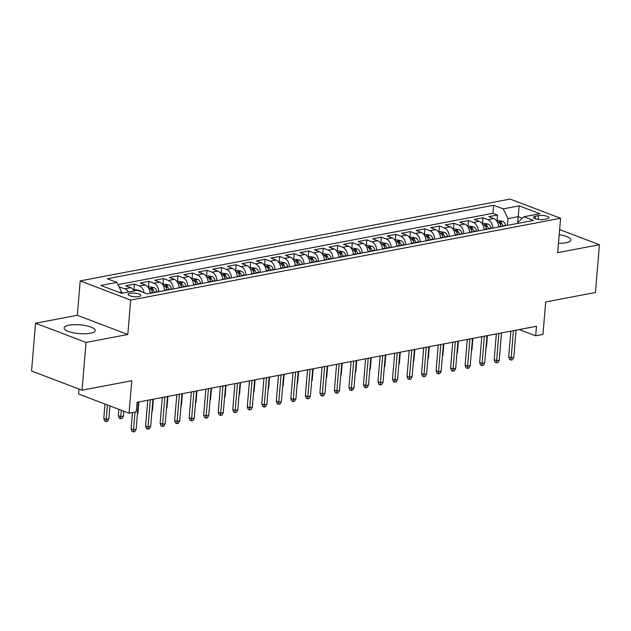 <?xml version="1.0" encoding="UTF-8"?>
<svg xmlns="http://www.w3.org/2000/svg" width="631" height="631" viewBox="0 0 631 631"><rect width="100%" height="100%" fill="white"/><g stroke="black" fill="none" stroke-linecap="round" stroke-linejoin="round"><path stroke-width="0.95" d="M90.32 333.286A15.594 4.409 4.8 0 0 95.218 330.541A15.594 4.409 4.8 0 0 86.021 325.691A15.594 4.409 4.8 0 0 69.039 325.194A15.594 4.409 4.8 0 0 64.141 327.931A15.594 4.409 4.8 0 0 73.338 332.789A15.594 4.409 4.8 0 0 90.32 333.286M558.482 243.298A15.594 4.409 4.8 0 0 565.968 242.761A15.594 4.409 4.8 0 0 570.866 240.025A15.594 4.409 4.8 0 0 559.2 234.732M138.891 296.586A6.397 1.806 4.8 0 0 140.902 295.458A6.397 1.806 4.8 0 0 137.124 293.47A6.397 1.806 4.8 0 0 130.16 293.265A6.397 1.806 4.8 0 0 128.148 294.385A6.397 1.806 4.8 0 0 131.926 296.381A6.397 1.806 4.8 0 0 138.891 296.586M78.985 389.043L78.567 394.012L129.047 413.218L136.304 411.83L137.108 402.278L536.508 326.266L535.703 335.818L542.968 334.438L545.697 301.957L595.435 292.492L599.45 244.725L559.634 229.581M35.565 323.23L31.55 370.996L82.03 390.203L86.037 342.436L127.793 334.485L130.688 300.096L80.208 280.89L77.313 315.287L35.565 323.23L86.037 342.436M130.688 300.096L560.58 218.279L510.1 199.081L80.208 280.89M498.648 227.026A7.998 5.379 -100.8 0 0 493.797 218.563L488.82 216.67L497.536 215.013L497.047 220.85M492.843 228.13A7.998 5.379 -100.8 0 0 487.992 219.667L483.015 217.774L482.518 223.611M483.015 217.774L474.299 219.43L479.276 221.323A7.998 5.379 -100.8 0 1 484.127 229.794M469.598 232.555A7.998 5.379 -100.8 0 0 464.755 224.092L459.77 222.199L468.486 220.542L467.997 226.379M455.077 235.324A7.998 5.379 -100.8 0 0 450.226 226.852L445.249 224.959L453.965 223.303L453.476 229.14M440.556 238.084A7.998 5.379 -100.8 0 0 435.705 229.621L430.728 227.728L439.444 226.064L438.947 231.908M426.028 240.845A7.998 5.379 -100.8 0 0 421.185 232.382L416.2 230.489L424.915 228.832L424.426 234.669M411.507 243.613A7.998 5.379 -100.8 0 0 406.656 235.15L401.679 233.249L410.395 231.593L409.905 237.437M396.986 246.374A7.998 5.379 -100.8 0 0 392.135 237.911L387.158 236.018L395.874 234.361L395.377 240.198M382.457 249.142A7.998 5.379 -100.8 0 0 377.614 240.679L372.629 238.778L381.345 237.122L380.856 242.959M367.936 251.903A7.998 5.379 -100.8 0 0 363.085 243.44L358.108 241.547L366.824 239.89L366.335 245.727M353.415 254.672A7.998 5.379 -100.8 0 0 348.564 246.2L343.587 244.307L352.295 242.651L351.806 248.488M338.886 257.432A7.998 5.379 -100.8 0 0 334.044 248.969L329.059 247.076L337.774 245.412L337.285 251.256M324.366 260.201A7.998 5.379 -100.8 0 0 319.515 251.73L314.538 249.837L323.253 248.18L322.764 254.017M309.845 262.961A7.998 5.379 -100.8 0 0 304.994 254.498L300.017 252.605L308.725 250.941L308.236 256.785M295.316 265.722A7.998 5.379 -100.8 0 0 290.473 257.259L285.488 255.366L294.204 253.709L293.715 259.546M280.795 268.49A7.998 5.379 -100.8 0 0 275.944 260.027L270.967 258.126L279.683 256.47L279.194 262.307M266.274 271.251A7.998 5.379 -100.8 0 0 261.423 262.788L256.446 260.895L265.154 259.238L264.665 265.075M251.745 274.02A7.998 5.379 -100.8 0 0 246.902 265.548L241.918 263.655L250.633 261.999L250.144 267.836M237.224 276.78A7.998 5.379 -100.8 0 0 232.374 268.317L227.397 266.424L236.112 264.76L235.623 270.604M222.704 279.549A7.998 5.379 -100.8 0 0 217.853 271.078L212.876 269.185L221.584 267.528L221.095 273.365M208.175 282.309A7.998 5.379 -100.8 0 0 203.332 273.846L198.347 271.953L207.063 270.289L206.574 276.133M193.654 285.07A7.998 5.379 -100.8 0 0 188.803 276.607L183.826 274.714L192.542 273.057L192.053 278.894M179.133 287.839A7.998 5.379 -100.8 0 0 174.282 279.375L169.305 277.474L178.013 275.818L177.524 281.655M164.604 290.599A7.998 5.379 -100.8 0 0 159.761 282.136L154.776 280.243L163.492 278.587L163.003 284.423M150.083 293.368A7.998 5.379 -100.8 0 0 145.233 284.896L140.256 283.003L148.971 281.347L148.482 287.184M134.158 290.946A7.998 5.379 -100.8 0 0 130.712 287.665L125.735 285.772L134.442 284.108L133.953 289.952M538.558 215.621L535.364 216.228A6.2 1.751 4.8 0 0 533.416 217.316A6.2 1.751 4.8 0 0 537.068 219.249A6.2 1.751 4.8 0 0 543.819 219.446L547.014 218.839A6.2 1.751 4.8 0 0 548.962 217.742A6.2 1.751 4.8 0 0 545.302 215.818A6.2 1.751 4.8 0 0 538.558 215.621L538.235 219.446M517.601 223.421L518.169 216.662L508.002 218.602L503.191 208.877L493.639 205.249L107.309 278.768L116.861 282.404L100.881 285.441L121.625 293.328L137.597 290.292L147.149 293.92L533.479 220.4L523.927 216.764L517.83 222.333L517.736 223.398M503.191 208.877L519.163 205.84L539.899 213.728L523.927 216.764M497.536 215.013L492.961 213.27L117.965 284.636M128.345 292.05A7.998 5.379 79.2 0 0 124.899 288.769L119.149 287.026M134.442 284.108L139.427 286.009A7.998 5.379 79.2 0 1 144.089 292.76M148.971 281.347L153.948 283.24A7.998 5.379 79.2 0 1 158.799 291.703M163.492 278.587L168.469 280.479A7.998 5.379 79.2 0 1 173.32 288.943M178.013 275.818L182.998 277.711A7.998 5.379 79.2 0 1 187.841 286.182M192.542 273.057L197.519 274.95A7.998 5.379 79.2 0 1 202.37 283.414M207.063 270.289L212.04 272.182A7.998 5.379 79.2 0 1 216.89 280.653M221.584 267.528L226.568 269.421A7.998 5.379 79.2 0 1 231.411 277.885M236.112 264.76L241.089 266.661A7.998 5.379 79.2 0 1 245.94 275.124M250.633 261.999L255.61 263.892A7.998 5.379 79.2 0 1 260.461 272.355M265.154 259.238L270.139 261.131A7.998 5.379 79.2 0 1 274.982 269.595M279.683 256.47L284.66 258.363A7.998 5.379 79.2 0 1 289.511 266.834M294.204 253.709L299.181 255.602A7.998 5.379 79.2 0 1 304.032 264.066M308.725 250.941L313.71 252.834A7.998 5.379 79.2 0 1 318.552 261.305M323.253 248.18L328.23 250.073A7.998 5.379 79.2 0 1 333.081 258.536M337.774 245.412L342.751 247.313A7.998 5.379 79.2 0 1 347.602 255.776M352.295 242.651L357.28 244.544A7.998 5.379 79.2 0 1 362.123 253.007M366.824 239.89L371.801 241.783A7.998 5.379 79.2 0 1 376.652 250.247M381.345 237.122L386.33 239.015A7.998 5.379 79.2 0 1 391.173 247.486M395.874 234.361L400.851 236.254A7.998 5.379 79.2 0 1 405.694 244.718M410.395 231.593L415.372 233.486A7.998 5.379 79.2 0 1 420.222 241.957M424.915 228.832L429.9 230.725A7.998 5.379 79.2 0 1 434.743 239.188M439.444 226.064L444.421 227.965A7.998 5.379 79.2 0 1 449.272 236.428M453.965 223.303L458.942 225.196A7.998 5.379 79.2 0 1 463.793 233.659M468.486 220.542L473.471 222.435A7.998 5.379 79.2 0 1 478.314 230.899M507.434 225.354L508.002 218.602M129.047 413.218L131.776 380.73L82.03 390.203M560.58 218.279L557.694 252.668L599.45 244.725M519.234 329.556L535.703 335.818M522.31 218.239L518.169 216.662L519.163 205.84M121.578 293.312L121.673 292.121L119.519 292.532M492.961 213.27L493.639 205.249M119.922 286.876L119.795 288.335M116.861 282.404L121.673 292.121M127.793 334.485L77.313 315.287M510.858 331.149L508.689 356.957L511.149 357.895L513.437 330.66M513.76 357.398L512.427 359.78L510.976 360.056L511.149 357.895L513.76 357.398L516.048 330.163M510.976 360.056L509.611 359.536L508.689 356.957M496.668 220.921L498.514 220.566L502.694 221.331A5.3 3.565 79.2 0 1 505.62 225.322L505.707 225.685M502.954 226.206L502.868 225.851A5.3 3.565 -100.8 0 0 500.943 222.483C499.334 221.883 498.75 221.994 499.2 222.814A5.3 3.565 79.2 0 1 501.124 226.182L501.188 226.363A2.698 1.814 79.2 0 0 501.061 225.945M498.892 222.364L499.2 222.814M486.044 347.097L486.477 347.018L487.432 335.605M486.477 347.018L485.973 347.91M496.337 333.917L494.168 359.725L496.621 360.656L498.908 333.42M499.239 360.159L497.906 362.549L496.447 362.825L496.621 360.656L499.239 360.159L501.527 332.923M496.447 362.825L495.09 362.304L494.168 359.725M481.816 336.678L479.647 362.486L482.1 363.417L484.387 336.189M484.718 362.92L483.378 365.31L481.926 365.586L482.1 363.417L484.718 362.92L487.006 335.692M481.926 365.586L480.562 365.065L479.647 362.486M467.287 339.439L465.118 365.246L467.579 366.185L469.866 338.95M470.19 365.688L468.857 368.07L467.405 368.346L467.579 366.185L470.19 365.688L472.477 338.453M467.405 368.346L466.041 367.834L465.118 365.246M452.766 342.207L450.597 368.015L453.05 368.946L455.337 341.718M455.669 368.449L454.336 370.839L452.877 371.115L453.05 368.946L455.669 368.449L457.956 341.221M452.877 371.115L451.512 370.594L450.597 368.015M482.139 223.69L483.993 223.335L488.173 224.1A5.3 3.565 79.2 0 1 491.099 228.091L491.186 228.446M488.426 228.974L488.339 228.611A5.3 3.565 -100.8 0 0 486.414 225.243C484.813 224.644 484.229 224.754 484.671 225.575A5.3 3.565 79.2 0 1 486.596 228.943L486.659 229.124A2.698 1.814 79.2 0 0 486.54 228.706M484.363 225.125L484.671 225.575M471.523 349.866L471.949 349.779L472.911 338.374M471.949 349.779L471.452 350.67M467.618 226.45L469.464 226.095L473.652 226.86A5.3 3.565 79.2 0 1 476.579 230.851L476.665 231.214M473.905 231.735L473.818 231.38A5.3 3.565 -100.8 0 0 471.893 228.012C470.284 227.405 469.709 227.515 470.15 228.343A5.3 3.565 79.2 0 1 472.075 231.711L472.162 232.066M472.012 231.474A2.698 1.814 79.2 0 1 472.138 231.892L472.177 232.066M469.843 227.894L470.15 228.343M456.994 352.626L457.428 352.548L458.39 341.134M457.428 352.548L456.931 353.439M453.097 229.211L454.943 228.864L459.123 229.621A5.3 3.565 79.2 0 1 462.05 233.612L462.137 233.975M459.384 234.503L459.297 234.14A5.3 3.565 -100.8 0 0 457.372 230.772C455.763 230.173 455.18 230.283 455.629 231.104A5.3 3.565 79.2 0 1 457.554 234.472L457.641 234.835M457.491 234.235A2.698 1.814 79.2 0 1 457.617 234.653L457.656 234.827M455.314 230.654L455.629 231.104M442.473 355.387L442.907 355.308L443.861 343.903M442.907 355.308L442.402 356.2M438.569 231.979L440.422 231.624L444.603 232.389A5.3 3.565 79.2 0 1 447.529 236.38L447.616 236.743M444.855 237.264L444.768 236.901A5.3 3.565 -100.8 0 0 442.844 233.541C441.243 232.934 440.659 233.044 441.101 233.872A5.3 3.565 79.2 0 1 443.025 237.232L443.088 237.414A2.698 1.814 79.2 0 0 442.97 237.004M440.793 233.423L441.101 233.872M427.952 358.156L428.378 358.069L429.34 346.664M428.378 358.069L427.881 358.968M438.245 344.968L436.076 370.776L438.529 371.714L440.817 344.479M441.148 371.217L439.807 373.599L438.356 373.875L438.529 371.714L441.148 371.217L443.427 343.982M438.356 373.875L436.991 373.363L436.076 370.776M424.048 234.74L425.893 234.393L430.074 235.15A5.3 3.565 79.2 0 1 433.008 239.141L433.095 239.504M430.334 240.032L430.247 239.67A5.3 3.565 -100.8 0 0 428.323 236.302C426.714 235.702 426.138 235.813 426.58 236.633A5.3 3.565 79.2 0 1 428.504 240.001L428.567 240.182A2.698 1.814 79.2 0 0 428.441 239.764M426.272 236.183L426.58 236.633M413.423 360.916L413.857 360.837L414.819 349.424M413.857 360.837L413.36 361.729M423.716 347.736L421.547 373.544L424.008 374.475L426.296 347.247M426.619 373.978L425.286 376.368L423.835 376.644L424.008 374.475L426.619 373.978L428.906 346.742M423.835 376.644L422.47 376.123L421.547 373.544M409.196 350.497L407.027 376.305L409.48 377.243L411.767 350.008M412.098 376.746L410.765 379.128L409.306 379.405L409.48 377.243L412.098 376.746L414.386 349.511M409.306 379.405L407.942 378.884L407.027 376.305M394.667 353.265L392.506 379.073L394.959 380.004L397.246 352.768M397.577 379.507L396.236 381.897L394.785 382.173L394.959 380.004L397.577 379.507L399.857 352.272M394.785 382.173L393.421 381.652L392.506 379.073M380.146 356.026L377.977 381.834L380.438 382.765L382.725 355.537M383.049 382.268L381.716 384.658L380.264 384.934L380.438 382.765L383.049 382.268L385.336 355.04M380.264 384.934L378.9 384.413L377.977 381.834M365.625 358.787L363.456 384.594L365.909 385.533L368.196 358.298M368.528 385.036L367.195 387.418L365.735 387.702L365.909 385.533L368.528 385.036L370.815 357.801M365.735 387.702L364.371 387.182L363.456 384.594M409.527 237.508L411.373 237.153L415.553 237.919A5.3 3.565 79.2 0 1 418.479 241.91L418.566 242.272M415.813 242.793L415.719 242.43A5.3 3.565 -100.8 0 0 413.794 239.062C412.193 238.463 411.609 238.573 412.059 239.401A5.3 3.565 79.2 0 1 413.983 242.761L414.07 243.124M413.92 242.533A2.698 1.814 79.2 0 1 414.046 242.943L414.086 243.124M411.743 238.944L412.059 239.401M398.902 363.685L399.336 363.598L400.291 352.193M399.336 363.598L398.831 364.497M394.998 240.269L396.852 239.914L401.032 240.679A5.3 3.565 79.2 0 1 403.958 244.67L404.045 245.033M401.284 245.562L401.198 245.199A5.3 3.565 -100.8 0 0 399.273 241.831C397.672 241.231 397.088 241.342 397.53 242.162A5.3 3.565 79.2 0 1 399.455 245.53L399.541 245.893M399.391 245.293A2.698 1.814 79.2 0 1 399.518 245.711L399.565 245.885M397.222 241.712L397.53 242.162M384.382 366.445L384.807 366.366L385.77 354.953M384.807 366.366L384.311 367.258M380.477 243.038L382.323 242.683L386.503 243.448A5.3 3.565 79.2 0 1 389.437 247.439L389.524 247.794M386.764 248.322L386.677 247.959A5.3 3.565 -100.8 0 0 384.752 244.591C383.143 243.992 382.567 244.102 383.009 244.923A5.3 3.565 79.2 0 1 384.934 248.291L384.997 248.472A2.698 1.814 79.2 0 0 384.871 248.054M382.701 244.473L383.009 244.923M369.853 369.214L370.287 369.127L371.249 357.722M370.287 369.127L369.79 370.026M365.956 245.798L367.802 245.443L371.982 246.208A5.3 3.565 79.2 0 1 374.909 250.199L374.995 250.562M372.243 251.083L372.148 250.728A5.3 3.565 -100.8 0 0 370.223 247.36C368.622 246.753 368.039 246.863 368.488 247.691A5.3 3.565 79.2 0 1 370.405 251.059L370.476 251.241A2.698 1.814 79.2 0 0 370.35 250.822M368.173 247.242L368.488 247.691M355.332 371.974L355.766 371.896L356.72 360.482M355.766 371.896L355.261 372.787M351.428 248.559L353.281 248.212L357.461 248.969A5.3 3.565 79.2 0 1 360.388 252.96L360.475 253.323M357.714 253.851L357.627 253.488A5.3 3.565 -100.8 0 0 355.703 250.121C354.101 249.521 353.518 249.631 353.959 250.452A5.3 3.565 79.2 0 1 355.884 253.82L355.971 254.183M355.821 253.583A2.698 1.814 79.2 0 1 355.947 254.001L355.994 254.175M353.652 250.002L353.959 250.452M340.811 374.735L341.237 374.656L342.199 363.251M341.237 374.656L340.74 375.548M351.096 361.555L348.935 387.363L351.388 388.294L353.675 361.066M353.999 387.797L352.666 390.187L351.215 390.463L351.388 388.294L353.999 387.797L356.286 360.569M351.215 390.463L349.85 389.942L348.935 387.363M336.907 251.327L338.752 250.972L342.933 251.737A5.3 3.565 79.2 0 1 345.867 255.729L345.954 256.091M343.193 256.612L343.106 256.249A5.3 3.565 -100.8 0 0 341.182 252.889C339.573 252.282 338.997 252.392 339.439 253.22A5.3 3.565 79.2 0 1 341.363 256.588L341.426 256.762A2.698 1.814 79.2 0 0 341.3 256.352M339.131 252.771L339.439 253.22M326.282 377.504L326.716 377.417L327.678 366.012M326.716 377.417L326.219 378.316M336.575 364.316L334.406 390.124L336.867 391.062L339.155 363.827M339.478 390.565L338.145 392.947L336.694 393.223L336.867 391.062L339.478 390.565L341.765 363.33M336.694 393.223L335.329 392.711L334.406 390.124M322.386 254.088L324.231 253.741L328.412 254.498A5.3 3.565 79.2 0 1 331.338 258.489L331.425 258.852M328.664 259.38L328.577 259.018A5.3 3.565 -100.8 0 0 326.653 255.65C325.052 255.05 324.468 255.161 324.91 255.981A5.3 3.565 79.2 0 1 326.834 259.349L326.905 259.53A2.698 1.814 79.2 0 0 326.779 259.112M324.602 255.531L324.91 255.981M311.761 380.264L312.195 380.185L313.15 368.78M312.195 380.185L311.69 381.077M322.055 367.084L319.885 392.892L322.338 393.823L324.626 366.595M324.957 393.326L323.624 395.716L322.165 395.992L322.338 393.823L324.957 393.326L327.244 366.098M322.165 395.992L320.8 395.471L319.885 392.892M307.857 256.856L309.711 256.501L313.891 257.267A5.3 3.565 79.2 0 1 316.817 261.258L316.904 261.62M314.143 262.141L314.057 261.778A5.3 3.565 -100.8 0 0 312.132 258.418C310.531 257.811 309.947 257.921 310.389 258.749A5.3 3.565 79.2 0 1 312.313 262.11L312.4 262.472M312.25 261.881A2.698 1.814 79.2 0 1 312.377 262.291L312.424 262.472M310.081 258.292L310.389 258.749M297.24 383.033L297.666 382.946L298.629 371.541M297.666 382.946L297.169 383.845M307.526 369.845L305.365 395.653L307.818 396.591L310.105 369.356M310.428 396.094L309.095 398.476L307.644 398.753L307.818 396.591L310.428 396.094L312.716 368.859M307.644 398.753L306.28 398.232L305.365 395.653M293.336 259.617L295.182 259.27L299.362 260.027A5.3 3.565 79.2 0 1 302.296 264.018L302.383 264.381M299.622 264.91L299.536 264.547A5.3 3.565 -100.8 0 0 297.611 261.179C296.002 260.579 295.426 260.69 295.868 261.51A5.3 3.565 79.2 0 1 297.793 264.878L297.879 265.241M297.729 264.641A2.698 1.814 79.2 0 1 297.856 265.059L297.895 265.233M295.56 261.06L295.868 261.51M282.712 385.793L283.145 385.715L284.1 374.301M283.145 385.715L282.649 386.606M293.005 372.613L290.836 398.421L293.297 399.352L295.584 372.116M295.907 398.855L294.574 401.245L293.123 401.521L293.297 399.352L295.907 398.855L298.195 371.62M293.123 401.521L291.759 401L290.836 398.421M278.815 262.386L280.661 262.031L284.841 262.796A5.3 3.565 79.2 0 1 287.768 266.787L287.854 267.142M285.094 267.67L285.007 267.307A5.3 3.565 -100.8 0 0 283.082 263.939C281.481 263.34 280.898 263.45 281.339 264.271A5.3 3.565 79.2 0 1 283.264 267.639L283.335 267.82A2.698 1.814 79.2 0 0 283.209 267.41M281.032 263.821L281.339 264.271M268.191 388.562L268.625 388.475L269.579 377.07M268.625 388.475L268.12 389.374M278.484 375.374L276.315 401.182L278.768 402.121L281.055 374.885M281.387 401.616L280.046 404.006L278.594 404.282L278.768 402.121L281.387 401.616L283.674 374.388M278.594 404.282L277.23 403.761L276.315 401.182M264.286 265.146L266.14 264.791L270.32 265.556A5.3 3.565 79.2 0 1 273.247 269.547L273.333 269.91M270.573 270.431L270.486 270.076A5.3 3.565 -100.8 0 0 268.561 266.708C266.96 266.101 266.377 266.211 266.818 267.039A5.3 3.565 79.2 0 1 268.743 270.407L268.806 270.589A2.698 1.814 79.2 0 0 268.68 270.171M266.511 266.59L266.818 267.039M253.67 391.323L254.096 391.244L255.058 379.83M254.096 391.244L253.599 392.135M263.955 378.135L261.794 403.95L264.247 404.881L266.534 377.646M266.858 404.384L265.525 406.766L264.073 407.05L264.247 404.881L266.858 404.384L269.145 377.149M264.073 407.05L262.709 406.53L261.794 403.95M249.434 380.903L247.265 406.711L249.726 407.642L252.014 380.414M252.337 407.145L251.004 409.535L249.553 409.811L249.726 407.642L252.337 407.145L254.624 379.917M249.553 409.811L248.188 409.29L247.265 406.711M234.913 383.664L232.744 409.472L235.197 410.41L237.485 383.175M237.816 409.913L236.475 412.295L235.024 412.571L235.197 410.41L237.816 409.913L240.103 382.678M235.024 412.571L233.659 412.059L232.744 409.472M220.385 386.432L218.223 412.24L220.676 413.171L222.964 385.943M223.287 412.674L221.954 415.064L220.503 415.34L220.676 413.171L223.287 412.674L225.575 385.446M220.503 415.34L219.138 414.819L218.223 412.24M205.864 389.193L203.695 415.001L206.156 415.939L208.443 388.704M208.766 415.443L207.433 417.825L205.982 418.101L206.156 415.939L208.766 415.443L211.054 388.207M205.982 418.101L204.618 417.58L203.695 415.001M191.343 391.961L189.174 417.769L191.627 418.7L193.914 391.465M194.245 418.203L192.905 420.593L191.453 420.869L191.627 418.7L194.245 418.203L196.533 390.968M191.453 420.869L190.089 420.349L189.174 417.769M176.814 394.722L174.653 420.53L177.106 421.469L179.393 394.233M179.717 420.964L178.384 423.354L176.932 423.63L177.106 421.469L179.717 420.964L182.004 393.736M176.932 423.63L175.568 423.109L174.653 420.53M162.293 397.483L160.124 423.298L162.585 424.229L164.865 396.994M165.196 423.732L163.863 426.122L162.412 426.398L162.585 424.229L165.196 423.732L167.483 396.497M162.412 426.398L161.047 425.878L160.124 423.298M147.772 400.251L145.603 426.059L148.056 426.99L150.344 399.762M150.675 426.493L149.334 428.883L147.883 429.159L148.056 426.99L150.675 426.493L152.962 399.265M147.883 429.159L146.518 428.638L145.603 426.059M132.447 412.571L131.082 428.82L133.535 429.758L135.018 412.075M136.146 429.261L134.813 431.643L133.362 431.919L133.535 429.758L136.146 429.261L138.434 402.026M133.362 431.919L131.997 431.407L131.082 428.82M249.766 267.907L251.611 267.56L255.792 268.317A5.3 3.565 79.2 0 1 258.726 272.308L258.813 272.671M256.052 273.199L255.965 272.837A5.3 3.565 -100.8 0 0 254.041 269.469C252.432 268.869 251.856 268.98 252.297 269.8A5.3 3.565 79.2 0 1 254.222 273.168L254.309 273.531M254.159 272.931A2.698 1.814 79.2 0 1 254.285 273.349L254.325 273.523M251.99 269.35L252.297 269.8M239.141 394.083L239.575 394.004L240.529 382.599M239.575 394.004L239.078 394.896M235.245 270.675L237.09 270.32L241.271 271.085A5.3 3.565 79.2 0 1 244.197 275.077L244.284 275.439M241.523 275.96L241.436 275.597A5.3 3.565 -100.8 0 0 239.512 272.237C237.911 271.63 237.327 271.74 237.769 272.568A5.3 3.565 79.2 0 1 239.693 275.936L239.78 276.291M239.638 275.7A2.698 1.814 79.2 0 1 239.764 276.118L239.804 276.291M237.461 272.119L237.769 272.568M224.62 396.852L225.054 396.765L226.008 385.36M225.054 396.765L224.549 397.664M220.716 273.436L222.569 273.089L226.75 273.846A5.3 3.565 79.2 0 1 229.676 277.837L229.763 278.2M227.002 278.728L226.915 278.366A5.3 3.565 -100.8 0 0 224.991 274.998C223.39 274.398 222.806 274.509 223.248 275.329A5.3 3.565 79.2 0 1 225.172 278.697L225.235 278.878A2.698 1.814 79.2 0 0 225.109 278.46M222.94 274.879L223.248 275.329M210.099 399.612L210.525 399.533L211.488 388.128M210.525 399.533L210.028 400.425M206.195 276.204L208.041 275.85L212.221 276.615A5.3 3.565 79.2 0 1 215.155 280.606L215.242 280.969M212.481 281.489L212.395 281.126A5.3 3.565 -100.8 0 0 210.47 277.766C208.861 277.159 208.285 277.269 208.727 278.097A5.3 3.565 79.2 0 1 210.651 281.458L210.715 281.639A2.698 1.814 79.2 0 0 210.588 281.229M208.419 277.64L208.727 278.097M195.571 402.381L196.004 402.294L196.959 390.889M196.004 402.294L195.507 403.193M191.666 278.965L193.52 278.618L197.7 279.375A5.3 3.565 79.2 0 1 200.626 283.366L200.713 283.729M197.953 284.258L197.866 283.895A5.3 3.565 -100.8 0 0 195.941 280.527C194.34 279.927 193.756 280.038 194.198 280.858A5.3 3.565 79.2 0 1 196.123 284.226L196.209 284.589M196.067 283.989A2.698 1.814 79.2 0 1 196.194 284.407L196.233 284.581M193.891 280.409L194.198 280.858M181.05 405.141L181.483 405.063L182.438 393.649M181.483 405.063L180.979 405.954M177.145 281.734L178.999 281.379L183.179 282.144A5.3 3.565 79.2 0 1 186.106 286.135L186.192 286.49M183.432 287.018L183.345 286.655A5.3 3.565 -100.8 0 0 181.42 283.287C179.811 282.688 179.236 282.798 179.677 283.619A5.3 3.565 79.2 0 1 181.602 286.987L181.689 287.35M181.539 286.758A2.698 1.814 79.2 0 1 181.665 287.168L181.712 287.35M179.37 283.169L179.677 283.619M166.521 407.91L166.955 407.823L167.917 396.418M166.955 407.823L166.458 408.722M162.624 284.494L164.47 284.139L168.651 284.904A5.3 3.565 79.2 0 1 171.577 288.895L171.671 289.258M168.911 289.779L168.824 289.424A5.3 3.565 -100.8 0 0 166.899 286.056C165.29 285.449 164.707 285.559 165.156 286.387A5.3 3.565 79.2 0 1 167.081 289.755L167.144 289.937A2.698 1.814 79.2 0 0 167.018 289.519M164.849 285.938L165.156 286.387M152 410.671L152.434 410.592L153.388 399.178M152.434 410.592L151.929 411.483M148.096 287.255L149.949 286.908L154.13 287.665A5.3 3.565 79.2 0 1 157.056 291.664L157.143 292.019M154.382 292.547L154.295 292.185A5.3 3.565 -100.8 0 0 152.371 288.817C150.77 288.217 150.186 288.328 150.628 289.148A5.3 3.565 79.2 0 1 152.552 292.516L152.639 292.879M152.497 292.279A2.698 1.814 79.2 0 1 152.623 292.697L152.663 292.871M150.32 288.698L150.628 289.148M137.479 413.431L137.913 413.352L138.867 401.947M137.913 413.352L137.408 414.244M133.575 290.023L135.428 289.668L139.609 290.434A5.3 3.565 79.2 0 1 141.194 291.656M123.384 416.113L122.051 418.503L120.6 418.779L119.235 418.258L118.312 415.679L120.773 416.618L123.384 416.113L123.794 411.215M120.6 418.779L121.302 410.268M118.312 415.679L118.849 409.338M123.676 292.942L121.641 292.571M108.863 418.881L107.53 421.271L106.071 421.547L104.707 421.027L103.792 418.448L106.245 419.378L108.863 418.881L109.952 405.954M106.071 421.547L107.451 404.999M103.792 418.448L104.998 404.069M487.992 219.667L493.797 218.563M124.899 288.769L130.712 287.665M139.427 286.009L145.233 284.896M153.948 283.24L159.761 282.136M168.469 280.479L174.282 279.375M182.998 277.711L188.803 276.607M197.519 274.95L203.332 273.846M212.04 272.182L217.853 271.078M226.568 269.421L232.374 268.317M241.089 266.661L246.902 265.548M255.61 263.892L261.423 262.788M270.139 261.131L275.944 260.027M284.66 258.363L290.473 257.259M299.181 255.602L304.994 254.498M313.71 252.834L319.515 251.73M328.23 250.073L334.044 248.969M342.751 247.313L348.564 246.2M357.28 244.544L363.085 243.44M371.801 241.783L377.614 240.679M386.33 239.015L392.135 237.911M400.851 236.254L406.656 235.15M415.372 233.486L421.185 232.382M429.9 230.725L435.705 229.621M444.421 227.965L450.226 226.852M458.942 225.196L464.755 224.092M473.471 222.435L479.276 221.323M535.151 218.712L535.364 216.228M502.591 221.315L497.48 222.286M501.124 226.182L498.632 226.655M505.62 225.322L502.868 225.851M500.73 224.991L500.943 222.483M488.071 224.076L482.96 225.046M486.596 228.943L484.103 229.416M491.099 228.091L488.339 228.611M486.201 227.752L486.414 225.243M473.542 226.837L468.431 227.815M472.075 231.711L469.582 232.184M476.579 230.851L473.818 231.38M471.68 230.52L471.893 228.012M459.021 229.605L453.91 230.575M457.554 234.472L455.061 234.945M462.05 233.612L459.297 234.14M457.159 233.281L457.372 230.772M444.5 232.366L439.381 233.344M443.025 237.232L440.533 237.713M447.529 236.38L444.768 236.901M442.631 236.049L442.844 233.541M429.971 235.134L424.86 236.104M428.504 240.001L426.012 240.474M433.008 239.141L430.247 239.67M428.11 238.81L428.323 236.302M415.45 237.895L410.339 238.873M413.983 242.761L411.491 243.235M418.479 241.91L415.719 242.43M413.589 241.578L413.794 239.062M400.93 240.663L395.811 241.634M399.455 245.53L396.962 246.003M403.958 244.67L401.198 245.199M399.06 244.339L399.273 241.831M386.401 243.424L381.29 244.394M384.934 248.291L382.441 248.764M389.437 247.439L386.677 247.959M384.539 247.1L384.752 244.591M371.88 246.185L366.769 247.163M370.405 251.059L367.92 251.532M374.909 250.199L372.148 250.728M370.018 249.868L370.223 247.36M357.359 248.953L352.24 249.923M355.884 253.82L353.392 254.293M360.388 252.96L357.627 253.488M355.49 252.629L355.703 250.121M342.83 251.714L337.719 252.692M341.363 256.588L338.871 257.062M345.867 255.729L343.106 256.249M340.969 255.397L341.182 252.889M328.309 254.482L323.198 255.452M326.834 259.349L324.35 259.822M331.338 258.489L328.577 259.018M326.448 258.158L326.653 255.65M313.781 257.243L308.669 258.221M312.313 262.11L309.821 262.583M316.817 261.258L314.057 261.778M311.919 260.926L312.132 258.418M299.26 260.011L294.149 260.982M297.793 264.878L295.3 265.351M302.296 264.018L299.536 264.547M297.398 263.687L297.611 261.179M284.739 262.772L279.628 263.742M283.264 267.639L280.779 268.112M287.768 266.787L285.007 267.307M282.877 266.456L283.082 263.939M270.21 265.541L265.099 266.511M268.743 270.407L266.25 270.88M273.247 269.547L270.486 270.076M268.349 269.216L268.561 266.708M255.689 268.301L250.578 269.271M254.222 273.168L251.73 273.641M258.726 272.308L255.965 272.837M253.828 271.977L254.041 269.469M241.168 271.062L236.057 272.04M239.693 275.936L237.209 276.41M244.197 275.077L241.436 275.597M239.307 274.745L239.512 272.237M226.639 273.83L221.528 274.8M225.172 278.697L222.68 279.17M229.676 277.837L226.915 278.366M224.778 277.506L224.991 274.998M212.119 276.591L207.007 277.569M210.651 281.458L208.159 281.931M215.155 280.606L212.395 281.126M210.257 280.274L210.47 277.766M197.598 279.359L192.487 280.33M196.123 284.226L193.638 284.699M200.626 283.366L197.866 283.895M195.736 283.035L195.941 280.527M183.069 282.12L177.958 283.09M181.602 286.987L179.109 287.46M186.106 286.135L183.345 286.655M181.207 285.804L181.42 283.287M168.548 284.889L163.437 285.859M167.081 289.755L164.588 290.228M171.577 288.895L168.824 289.424M166.687 288.564L166.899 286.056M154.027 287.649L148.916 288.619M152.552 292.516L150.068 292.989M157.056 291.664L154.295 292.185M152.166 291.325L152.371 288.817M139.498 290.41L138.449 290.615"/></g></svg>

